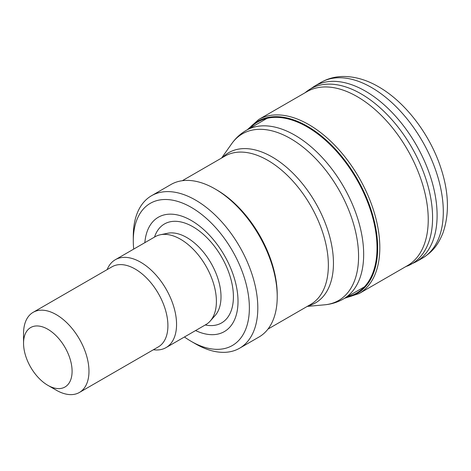 <?xml version="1.0" encoding="UTF-8"?>
<svg xmlns="http://www.w3.org/2000/svg" width="471" height="471" viewBox="0 0 471 471"><rect width="100%" height="100%" fill="white"/><g stroke="black" fill="none" stroke-linecap="round" stroke-linejoin="round"><path stroke-width="0.71" d="M345.867 297.554A99.405 57.391 -120 0 0 373.656 218.603A99.405 57.391 -120 0 0 300.321 122.584A99.405 57.391 -120 0 0 248.564 129.025M407.25 265.762A100.458 58.004 -120 0 0 422.511 184.079A100.458 58.004 -120 0 0 355.269 95.542A100.458 58.004 -120 0 0 306.845 91.727L258.685 119.522A100.47 58.004 -120 0 1 301.752 120.923A100.47 58.004 -120 0 1 372.967 208.512A100.47 58.004 -120 0 1 359.079 293.58M47.818 329.253A34.324 19.817 60 0 1 72.092 371.289A34.324 19.817 60 0 1 47.818 385.302A34.324 19.817 60 0 1 23.55 343.265A34.324 19.817 60 0 1 47.818 329.253M23.55 343.265L23.55 333.515A46.264 26.712 60 0 1 33.129 312.338A46.264 26.712 60 0 1 56.261 314.628A46.264 26.712 60 0 1 86.481 355.393A46.264 26.712 60 0 1 79.393 392.467A46.264 26.712 60 0 1 56.261 390.176L47.818 385.302M33.129 312.338L112.069 266.763A46.264 26.712 60 0 1 135.195 269.059A46.264 26.712 60 0 1 165.421 309.824A46.264 26.712 60 0 1 158.327 346.892L79.393 392.467M107.129 269.612L107.164 269.53A50.738 29.296 60 0 1 115.313 259.721A50.738 29.296 60 0 1 140.682 262.235A50.738 29.296 60 0 1 173.828 306.945A50.738 29.296 60 0 1 166.051 347.604A50.738 29.296 60 0 1 153.481 349.753L153.393 349.741M115.313 259.721L155.153 236.719A50.738 29.296 60 0 1 160.423 234.741A50.738 29.296 60 0 1 180.523 239.233A50.738 29.296 60 0 1 212.215 279.533A50.738 29.296 60 0 1 210.243 321.028A50.738 29.296 60 0 1 205.892 324.601L166.051 347.604M144.844 242.671A66.022 38.116 60 0 1 191.332 220.516A66.022 38.116 60 0 1 237.967 298.891A66.022 38.116 60 0 1 195.583 330.554M133.705 249.106A82.078 47.388 60 0 1 133.293 240.911A82.078 47.388 60 0 1 191.332 207.405A82.078 47.388 60 0 1 249.371 307.928A82.078 47.388 60 0 1 191.332 341.434A82.078 47.388 60 0 1 184.444 336.983M133.293 240.911L133.293 236.036A88.048 50.833 60 0 1 151.527 195.73A88.048 50.833 60 0 1 195.553 200.093A88.048 50.833 60 0 1 253.074 277.678A88.048 50.833 60 0 1 239.574 348.234A88.048 50.833 60 0 1 195.553 343.871L191.332 341.434M151.527 195.73L170.944 184.52A88.048 50.833 60 0 1 214.97 188.883L214.97 188.883A88.048 50.833 60 0 1 277.225 296.718A88.048 50.833 60 0 1 258.991 337.024L239.574 348.234M216.66 189.86L214.97 188.883L216.654 189.86A85.657 49.455 60 0 1 216.66 189.86A85.657 49.455 60 0 1 277.225 294.769L277.225 296.718M347.162 296.801A98.816 57.05 -120 0 0 372.649 217.308A98.816 57.05 -120 0 0 300.104 123.225A98.816 57.05 -120 0 0 249.865 128.277M422.045 258.391A101.477 58.587 -120 0 0 437.806 176.825A101.477 58.587 -120 0 0 371.024 87.217A101.477 58.587 -120 0 0 320.604 82.613C327.645 78.545 335.34 76.502 343.677 76.473C355.54 76.573 367.38 80.129 379.208 87.153C405.001 102.125 428.669 132.857 439.873 165.05C448.804 190.549 449.811 213.245 442.887 233.145C437.165 247.051 431.248 252.58 422.081 258.373L415.928 261.87L405.319 266.869M415.881 261.9A101.43 58.563 -120 0 0 431.483 179.94A101.43 58.563 -120 0 0 364.218 90.45A101.43 58.563 -120 0 0 314.498 86.187L320.604 82.613M407.268 266.08A101.094 58.369 -120 0 0 427.945 185.751A101.094 58.369 -120 0 0 359.508 92.964A101.094 58.369 -120 0 0 306.592 91.533L314.498 86.187M160.423 234.741L167.652 233.263A48.354 27.919 60 0 1 186.81 237.549A48.354 27.919 60 0 1 217.013 275.953A48.354 27.919 60 0 1 215.135 315.505L210.243 321.028M154.517 237.084A57.132 32.982 60 0 1 193.016 226.804A57.132 32.982 60 0 1 232.933 289.341A57.132 32.982 60 0 1 205.256 324.966M182.324 180.711L224.955 156.095A85.657 49.455 60 0 1 267.787 160.34A85.657 49.455 60 0 1 323.748 235.824A85.657 49.455 60 0 1 310.619 304.46L267.981 329.076M222.465 157.532A86.741 50.079 60 0 1 272.12 156.955A86.741 50.079 60 0 1 330.459 239.604A86.741 50.079 60 0 1 308.122 305.903M221.582 158.044L231.667 143.773A96.219 55.554 60 0 1 290.536 138.58A96.219 55.554 60 0 1 356.241 234.688A96.219 55.554 60 0 1 324.643 304.814L307.245 306.409M231.667 143.773C235.577 138.221 240.428 133.758 246.215 130.379A97.297 56.179 60 0 1 294.864 135.201A97.297 56.179 60 0 1 358.431 220.94A97.297 56.179 60 0 1 343.518 298.908C337.695 302.235 331.407 304.201 324.643 304.814M407.303 265.732L359.155 293.539L344.625 298.267M304.867 92.881L306.592 91.533M247.328 129.743L258.685 119.522M343.518 298.908L364.413 286.845M246.215 130.379L267.116 118.315"/></g></svg>
